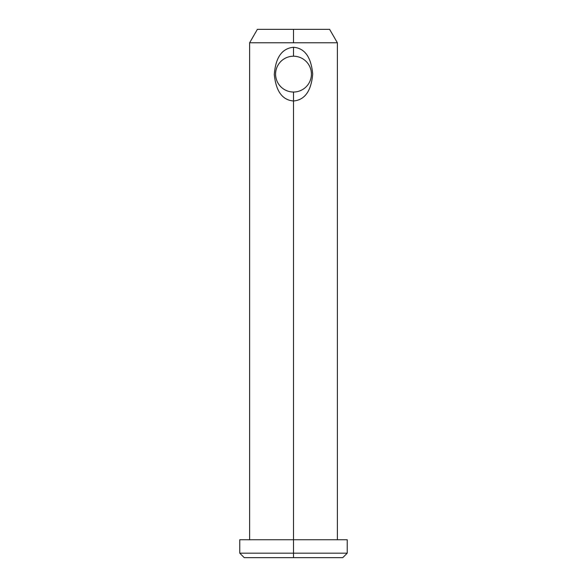 <?xml version="1.0" encoding="UTF-8"?>
<svg xmlns="http://www.w3.org/2000/svg" width="587" height="587" viewBox="0 0 587 587"><rect width="100%" height="100%" fill="white"/><g stroke="black" fill="none" stroke-linecap="round" stroke-linejoin="round"><path stroke-width="0.88" d="M293.5 557.65L342.749 557.65L244.251 557.65L293.5 557.65L293.5 553.174L347.225 553.174L293.5 553.174L293.5 557.65L244.251 557.65L239.775 553.174L293.5 553.174L239.775 553.174L239.775 539.739L293.5 539.739L293.5 553.174L293.5 539.739L347.225 539.739L347.225 553.174L342.749 557.65L293.5 557.65M337.378 539.739L337.378 42.778L293.5 42.785L337.378 42.785L329.623 29.35L257.377 29.35L293.5 29.35L293.5 42.785L293.5 29.35L257.377 29.35L249.629 42.785L293.5 42.785L249.622 42.785L249.622 539.739L293.5 539.739L293.5 100.986C304.807 99.995 311.213 91.036 312.702 74.109C311.161 57.137 304.756 48.185 293.5 47.261L293.5 56.213A17.911 17.911 0 0 1 311.411 74.123A17.911 17.911 0 0 1 293.5 92.027L293.5 100.986C304.807 99.995 311.213 91.036 312.702 74.109C311.161 57.137 304.756 48.185 293.5 47.261C281.995 48.383 275.589 57.475 274.305 74.534C275.956 91.249 282.354 100.069 293.5 100.986L293.5 92.027A17.911 17.911 0 0 1 275.589 74.123A17.911 17.911 0 0 1 293.5 56.213L293.5 47.261C281.995 48.383 275.589 57.475 274.305 74.534C275.956 91.249 282.354 100.069 293.5 100.986L293.5 539.739M293.5 92.027A17.911 17.911 0 0 0 311.411 74.123A17.911 17.911 0 0 0 293.5 56.213A17.911 17.911 0 0 0 275.589 74.123A17.911 17.911 0 0 0 293.5 92.027"/></g></svg>
